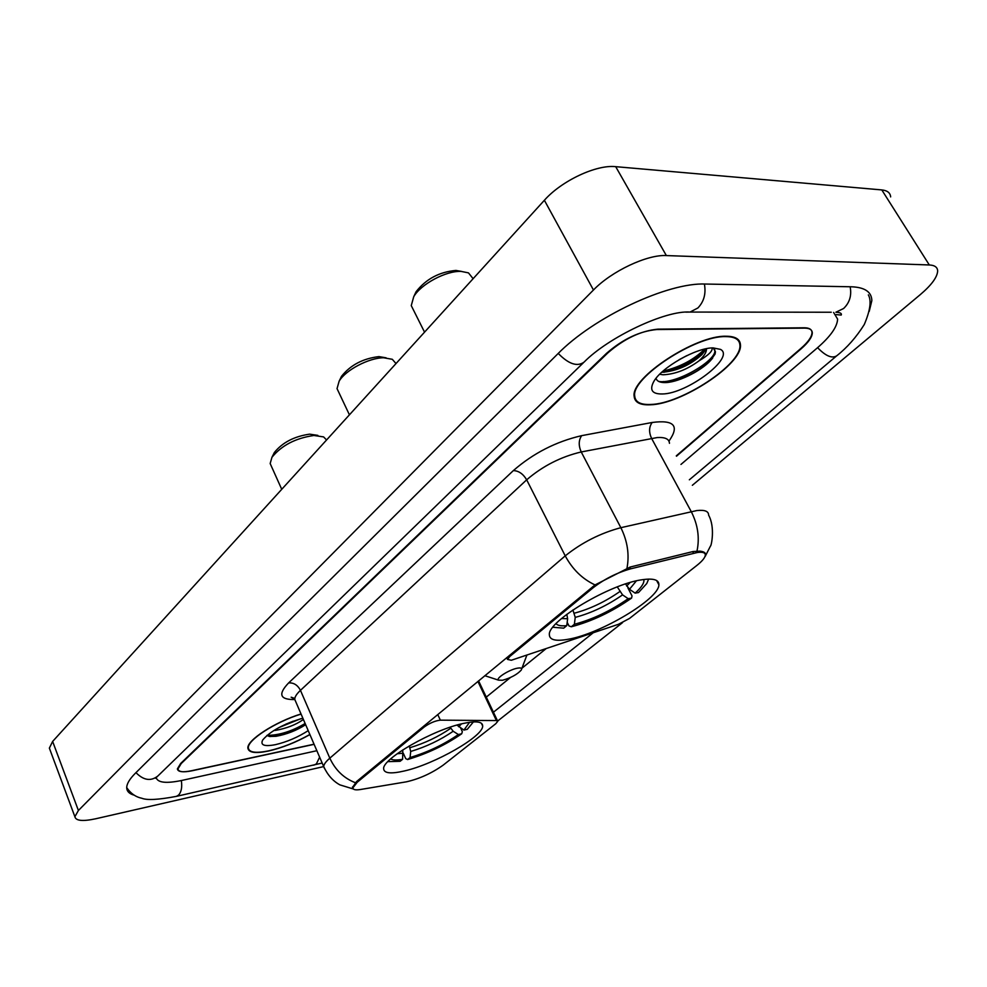 <?xml version="1.0" encoding="UTF-8"?>
<svg xmlns="http://www.w3.org/2000/svg" width="987" height="987" viewBox="0 0 987 987"><rect width="100%" height="100%" fill="white"/><g stroke="black" fill="none" stroke-linecap="round" stroke-linejoin="round"><path stroke-width="1.48" d="M593.162 587.746C604.488 578.999 616.986 572.694 630.644 568.833L697.316 552.51C702.732 551.77 705.409 552.671 705.323 555.2C705.002 557.791 702.164 561.208 696.834 565.452L629.558 618.417L618.43 624.302L511.315 660.254L507.54 659.415L509.86 656.417L593.162 587.746L592.644 586.734M463.557 723.397C433.503 729.467 382.105 758.843 383.647 768.787C384.005 773.364 390.951 774.079 404.46 770.946C434.65 764.16 483.309 736.388 482.68 725.988C482.606 721.608 476.227 720.744 463.557 723.397M642.068 579.751C610.274 583.872 547.649 621.279 549.352 634.641C549.463 639.946 555.718 641.488 568.093 639.28C600.195 633.999 659.242 598.899 658.884 584.785C659.02 579.764 653.419 578.086 642.068 579.751M443.163 765.147L495.721 723.767L497.744 721.324L496.412 720.572L440.35 720.152C435.144 720.769 429.764 723.052 424.237 727L357.257 782.222L352.902 787.823C352.964 789.736 355.517 790.291 360.576 789.489L406.373 781.827C419.389 778.866 431.652 773.302 443.163 765.147M676.292 455.858L800.901 348.423C808.156 342.082 811.857 336.789 812.017 332.57C811.869 329.399 809.303 327.807 804.331 327.783L658.045 329.14C640.97 330.756 624.253 338.664 607.881 352.865L181.226 763.531L177.968 768.935C178.536 771.957 183.224 772.562 192.058 770.773L314.113 744.334M156.18 777.67C157.76 782.753 166.334 783.666 181.879 780.421L316.852 750.712M680.968 464.433L817.15 348.053C830.437 336.53 837.26 326.882 837.605 319.109L833.608 312.423M692.343 485.296L920.316 294.595C931.518 285.058 937.292 277.199 937.65 271.006C937.527 267.255 934.751 265.232 929.31 264.972L666.348 255.571C647.188 254.387 611.521 271.228 593.458 290.005L78.405 810.487L74.889 816.718C75.814 820.876 82.772 821.554 95.788 818.754L323.699 766.578C323.773 764.456 325.809 761.643 329.818 758.164L565.23 555.866C572.46 569.314 582.392 578.999 595.038 584.933L630.237 567.031L693.133 551.511L699.98 551.141C703.867 551.585 705.754 552.819 705.668 554.854L704.36 552.424M890.644 196.906C890.274 192.81 887.325 190.491 881.798 189.923L615.703 166.667C596.345 164.434 561.467 180.855 544.38 200.275L52.632 741.447L49.362 748.121L50.029 749.91M869.214 311.411L871.854 300.591C871.583 291.868 864.748 287.266 851.362 286.785L705.619 284.046C667.767 282.159 593.384 317.296 557.643 354.012L135.33 773.265C129.42 779.187 126.546 784.134 126.731 788.082C126.978 791.549 129.519 793.93 134.355 795.226M725.988 336.234C695.44 335.21 630.829 377.873 634.135 396.157C634.629 402.375 640.02 405.262 650.334 404.793C681.215 404.275 742.421 364.191 740.46 344.981C740.176 339.17 735.352 336.259 725.988 336.234M301.035 713.959C275.139 721.842 246.54 740.423 247.897 748.195C248.699 752.711 255.51 753.673 268.328 751.07C282.097 747.899 295.952 742.409 309.918 734.587M352.421 787.54L356.591 781.531L595.038 584.933M622.526 622.637L497.682 721.016M593.125 632.852L492.723 712.774M676.49 456.216L801.197 348.756C808.439 342.415 812.141 337.135 812.301 332.915C812.153 329.744 809.599 328.153 804.615 328.128L656.787 329.535C639.687 331.163 622.97 339.072 606.61 353.272L180.646 763.494L177.376 768.898C177.944 771.92 182.644 772.537 191.49 770.736L314.051 744.198M650.717 404.46C681.277 403.954 741.854 364.265 739.917 345.265C739.633 339.503 734.859 336.616 725.581 336.604C695.341 335.605 631.421 377.811 634.69 395.898C635.172 402.054 640.514 404.917 650.717 404.46M711.985 347.942C713.009 350.78 708.678 355.086 699.006 360.847C687.014 369.632 675.034 374.27 663.079 374.776L659.661 374.258M705.68 348.843L701.942 354.604C690.086 365.276 676.687 371.186 661.759 372.321L661.685 372.309M686.94 355.567L679.031 359.749M699.006 360.847C703.953 356.307 706.433 352.458 706.482 349.312L706.408 348.695M713.12 347.893C696.291 347.621 661.524 367.398 653.789 381.525C649.261 389.964 652.086 394.121 662.277 393.973C687.137 393.899 735.66 357.294 720.535 349.398L713.12 347.893M655.997 378.366C656.824 380.871 659.267 382.253 663.301 382.524L663.745 382.549C676.366 383.351 700.499 371.433 710.418 360.687L715.094 354.037L715.427 351.73L713.231 347.93L720.535 349.398M714.625 349.201L714.872 350.743C715.797 360.884 676.157 384.362 658.785 381.475M704.706 349.065C693.886 359.749 679.981 367.102 662.993 371.124M712.614 358.158L710.628 360.415C698.882 371.519 684.373 378.872 667.101 382.438M701.942 354.604L704.841 350.878C693.984 361.254 680.314 368.398 663.844 372.309M301.084 714.082C275.435 721.855 246.984 740.312 248.342 748.023C249.131 752.501 255.867 753.439 268.55 750.873C282.233 747.727 296.014 742.261 309.869 734.476M303.379 719.412L303.021 719.745C295.545 724.902 286.378 728.443 275.509 730.368L273.757 730.54M300.541 718.807L278.914 727.567M302.861 718.203C283.812 723.779 270.426 731.034 262.715 739.966C260.112 745.185 264.331 746.764 275.373 744.679C286.896 741.965 297.852 737.277 308.215 730.639M266.872 735.475L269.5 736.475L276.064 736.302C286.761 734.328 296.631 730.454 305.649 724.692M305.131 723.496C291.794 731.367 279.074 735.327 266.983 735.389M305.575 724.52C293.929 731.49 282.072 735.5 270.019 736.549M293.299 721.139L285.662 724.248M461.484 271.4L455.945 270.438C439.326 271.894 426.039 279 416.07 291.745L414.404 295.286M473.094 278.679L468.48 272.881L461.139 271.4C446.124 270.623 420.857 284.145 413.726 296.717L411.258 305.612L413.269 309.622M556.026 623.661C557.643 625.561 561.221 626.214 566.772 625.647L567.624 618.726L566.809 614.321M627.855 587.833L632.038 595.926L631.569 598.11C612.137 611.743 592.04 621.304 571.3 626.782L568.993 625.931L567.18 622.316M552.893 627.251L563.688 628.164L566.772 625.647M571.3 626.782L574.385 624.277C592.891 619.33 610.817 610.805 628.176 598.677L631.569 598.11M628.176 598.677L622.563 594.877L617.27 586.907M572.904 609.966L575.236 617.381L574.385 624.277M625.548 583.959L629.484 589.288L635.122 593.125L638.515 592.558L646.744 583.564L648.644 579.098M635.122 593.125C641.624 587.29 644.536 582.737 643.832 579.492M317.839 435.366L309.647 434.157C294.225 436.377 282.455 442.497 274.337 452.527L273.263 454.674M326.561 439.98L323.6 436.908L313.915 435.477C295.582 438.142 281.591 445.421 271.943 457.302L270.167 463.545L271.339 466.148M460.608 727.962L462.335 731.663L461.706 733.773C445.519 745 427.482 753.599 407.594 759.546L405.719 758.633L403.239 753.118M387.854 761.643L400.13 761.298L402.61 759.287L402.807 749.873M407.594 759.546L410.074 757.535C427.803 752.193 443.891 744.519 458.363 734.538L461.706 733.773M390.655 758.941C392.74 760.224 396.725 760.335 402.61 759.287M458.363 734.538L453.169 731.244L450.121 727.222M409.272 745.888L410.703 751.465L410.074 757.535M456.932 725.087L463.927 730.072L467.283 729.319L473.415 721.904M463.927 730.072L469.59 722.287M386.102 357.825L378.946 356.603C362.945 358.503 350.459 365.079 341.502 376.331L340.17 379.07M396.009 363.561L392.283 359.293L383.635 357.775C368.953 357.75 345.45 370.15 339.133 381.204L337.036 388.619L338.566 391.851M502.531 680.253C510.921 677.909 517.151 674.516 521.247 670.099C522.32 668.187 521.037 667.557 517.385 668.187C509.341 669.581 495.449 678.402 498.497 680.142L502.531 680.253M509.391 655.442L509.86 656.417M693.54 553.263L692.664 551.634M630.644 568.833L629.768 567.155M423.805 726.062L424.237 727M357.257 782.222L356.862 781.309M477.893 681.425L496.412 720.572M437.759 714.551L440.35 720.152M313.755 765.184L316.395 763.889L319.628 757.14M322.169 763.037L176.414 796.361L178.511 795.14C181.374 792.043 182.311 787.182 181.324 780.544M135.959 772.636C143.584 780.384 150.888 781.507 157.871 776.004L583.329 362.834M558.235 353.432C568.648 364.08 577.247 366.991 584.045 362.143C608.411 337.209 665.608 310.103 690.036 312.065L685.792 312.139M704.397 284.034C706.149 293.632 703.978 301.615 697.895 307.969L690.036 312.065L831.264 312.237M850.152 286.761C851.806 295.483 849.622 302.738 843.601 308.512L835.878 312.237C840.208 312.46 841.985 313.41 841.22 315.063L836.137 314.606M868.35 294.879C871.607 300.628 870.238 310.51 864.267 324.538C856.284 337.233 847.093 347.658 836.705 355.826C831.992 358.725 825.613 356.011 817.594 347.671M52.632 741.447L78.405 810.487M544.38 200.275L593.458 290.005M615.703 166.667L666.348 255.571M881.798 189.923L929.31 264.972M627.004 568.093C629.521 554.546 627.473 541.073 620.86 527.687L581.232 451.96C560.863 456.771 542.677 466.061 526.676 479.818L565.23 555.866C581.874 542.542 600.417 533.153 620.86 527.687L696.81 510.563C704.706 509.711 708.641 511.229 708.604 515.128C715.415 527.292 711.245 546.44 710.48 546.021L705.224 556.347M669.457 443.323C669.223 439.005 665.127 437.081 657.169 437.562L581.232 451.96C578.431 445.581 578.579 440.14 581.688 435.649L652.197 422.473C674.183 419.623 679.759 425.841 668.939 441.115M697.007 551.005C699.795 537.742 697.858 524.603 691.221 511.574L651.556 438.339C648.755 432.158 648.965 426.877 652.197 422.473M355.345 782.703C343.883 778.274 335.37 770.094 329.818 758.164L300.455 690.345C296.594 693.972 294.694 696.982 294.743 699.364L295.705 701.609M324.538 768.552L294.743 699.364L291.153 697.217L294.817 698.426M545.934 648.767L521.963 668.199M510.501 677.477L486.283 697.106M294.755 699.549C279.839 699.795 277.803 694.243 288.636 682.918L513.326 470.614C533.288 453.218 556.076 441.571 581.688 435.649M513.326 470.614C518.681 470.762 523.122 473.834 526.676 479.818L300.455 690.345C297.655 685.04 293.707 682.56 288.636 682.918M661.006 382.216L663.412 381.525M575.236 617.381C591.521 613.001 607.289 605.5 622.563 594.877M561.541 618.528L567.624 618.726M574.508 613.149C590.066 608.967 605.13 601.799 619.713 591.645M629.484 589.288L636.368 580.874M626.634 586.056L630.076 582.54M410.703 751.465C426.273 746.752 440.424 740.016 453.169 731.244M397.156 753.747L403.239 753.204M410.074 747.652C424.941 743.149 438.462 736.709 450.64 728.332M458.733 726.765L461.472 723.878M506.689 657.663L507.54 659.415M352.902 787.823L352.519 786.947M704.089 552.93L703.595 552.004M656.651 580.541L658.884 584.785M481.397 723.261L482.68 725.988M478.584 680.857L497.51 720.818M813.461 375.393L689.345 479.805M836.248 356.208L813.917 374.998M126.718 787.614C130.629 793.437 135.638 796.978 141.746 798.224C146.878 800.395 158.426 799.778 176.414 796.361M155.539 778.249L157.007 776.843M49.362 748.121L74.889 816.718M353.383 789.008L339.91 784.875C333.038 781.149 327.635 775.054 323.699 766.591M634.172 394.96L634.69 395.898M715.427 351.717L714.872 350.743M247.971 747.147L248.342 748.023M411.258 305.612L424.546 332.15M416.07 291.745L413.726 296.717M270.167 463.545L281.739 489.318M274.337 452.527L271.943 457.302M521.654 669.013L526.836 655.22M498.497 680.142L484.839 675.7M337.036 388.619L349.423 414.824M341.502 376.331L339.133 381.204"/></g></svg>
